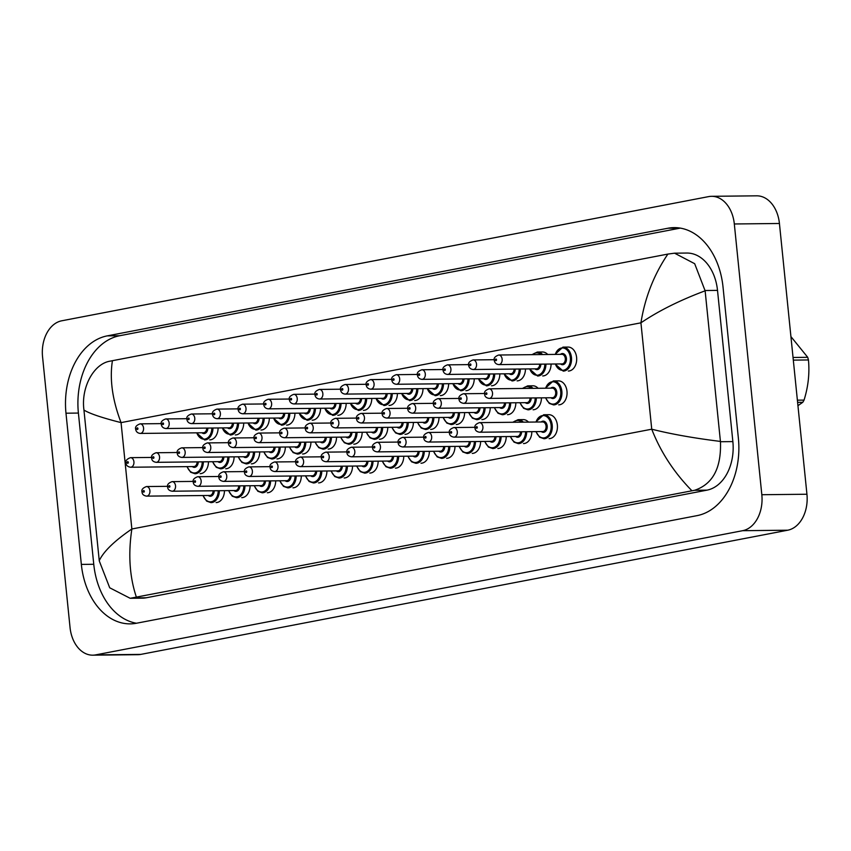<?xml version="1.0" encoding="UTF-8"?>
<svg xmlns="http://www.w3.org/2000/svg" width="851" height="851" viewBox="0 0 851 851"><rect width="100%" height="100%" fill="white"/><g stroke="black" fill="none" stroke-linecap="round" stroke-linejoin="round"><path stroke-width="1.28" d="M507.483 414.682A11.988 8.489 -90.6 0 0 515.844 402.768M481.868 419.596A11.988 8.489 -90.6 0 0 490.229 407.682M456.253 424.511A11.988 8.489 -90.6 0 0 464.614 412.597M430.638 429.425A11.988 8.489 -90.6 0 0 438.999 417.511M405.023 434.34A11.988 8.489 -90.6 0 0 413.384 422.436M379.408 439.265A11.988 8.489 -90.6 0 0 387.769 427.351M517.1 380.865A11.988 8.489 -90.6 0 0 525.461 368.951M542.715 375.951A11.988 8.489 -90.6 0 0 551.076 364.037M568.33 371.036A11.988 8.489 -90.6 0 0 576.606 357.441A11.988 8.489 -90.6 0 0 568.074 347.07A11.988 8.489 -90.6 0 0 567.723 347.08M328.188 449.094A11.988 8.489 -90.6 0 0 336.539 437.18M353.793 444.179A11.988 8.489 -90.6 0 0 362.154 432.265M549.086 438.648A11.988 8.489 -90.6 0 0 557.362 425.053A11.988 8.489 -90.6 0 0 548.831 414.682A11.988 8.489 -90.6 0 0 548.48 414.703M523.471 443.573A11.988 8.489 -90.6 0 0 531.832 431.659M497.856 448.488A11.988 8.489 -90.6 0 0 506.217 436.574M472.241 453.402A11.988 8.489 -90.6 0 0 480.602 441.488M446.626 458.317A11.988 8.489 -90.6 0 0 454.987 446.403M421.011 463.231A11.988 8.489 -90.6 0 0 429.372 451.328M395.407 468.156A11.988 8.489 -90.6 0 0 403.768 456.242M369.791 473.071A11.988 8.489 -90.6 0 0 378.152 461.157M344.176 477.985A11.988 8.489 -90.6 0 0 352.537 466.071M558.703 404.842A11.988 8.489 -90.6 0 0 566.979 391.247A11.988 8.489 -90.6 0 0 558.447 380.876A11.988 8.489 -90.6 0 0 558.096 380.886M533.088 409.756A11.988 8.489 -90.6 0 0 541.449 397.853M312.189 420.203A11.988 8.489 -90.6 0 0 320.55 408.289M225.728 468.763A11.988 8.489 -90.6 0 0 234.089 456.849M251.343 463.848A11.988 8.489 -90.6 0 0 259.704 451.934M276.958 458.934A11.988 8.489 -90.6 0 0 285.319 447.02M363.42 410.373A11.988 8.489 -90.6 0 0 371.781 398.459M200.113 473.677A11.988 8.489 -90.6 0 0 208.474 461.763M337.804 415.288A11.988 8.489 -90.6 0 0 346.166 403.374M235.355 434.957A11.988 8.489 -90.6 0 0 243.716 423.043M260.959 430.032A11.988 8.489 -90.6 0 0 269.32 418.128M286.574 425.117A11.988 8.489 -90.6 0 0 294.935 413.203M216.101 502.569A11.988 8.489 -90.6 0 0 224.462 490.655M241.716 497.654A11.988 8.489 -90.6 0 0 250.077 485.74M491.484 385.79A11.988 8.489 -90.6 0 0 499.845 373.876M267.331 492.74A11.988 8.489 -90.6 0 0 275.692 480.826M292.946 487.825A11.988 8.489 -90.6 0 0 301.307 475.911M318.561 482.9A11.988 8.489 -90.6 0 0 326.922 470.986M389.035 405.448A11.988 8.489 -90.6 0 0 397.396 393.545M414.65 400.534A11.988 8.489 -90.6 0 0 423.011 388.62M302.573 454.009A11.988 8.489 -90.6 0 0 310.934 442.095M440.265 395.619A11.988 8.489 -90.6 0 0 448.626 383.705M465.869 390.705A11.988 8.489 -90.6 0 0 474.23 378.791M209.74 439.871A11.988 8.489 -90.6 0 0 218.101 427.957M538.109 388.301A11.988 8.489 -90.6 0 0 532.832 385.79A11.988 8.489 -90.6 0 0 532.481 385.811M528.482 422.107A11.988 8.489 -90.6 0 0 523.216 419.607A11.988 8.489 -90.6 0 0 522.865 419.617M547.725 354.484A11.988 8.489 -90.6 0 0 542.459 351.984A11.988 8.489 -90.6 0 0 542.108 351.995M42.55 356.76A31.955 22.637 89.4 0 1 61.74 320.795L708.692 196.602A31.955 22.637 89.4 0 1 711.574 196.315A31.955 22.637 89.4 0 1 734.317 223.973L761.826 494.718A31.955 22.637 89.4 0 1 742.636 530.694L95.674 654.876A31.955 22.637 89.4 0 1 92.802 655.174A31.955 22.637 89.4 0 1 70.048 627.517L42.55 356.76M711.574 196.315L756.688 195.826A31.955 22.637 89.4 0 1 779.431 223.483L806.939 494.24A31.955 22.637 89.4 0 1 787.749 530.205L140.787 654.398A31.955 22.637 89.4 0 1 137.915 654.685L92.802 655.174M738.381 438.286L723.031 287.074A68.708 48.667 -90.6 0 0 674.109 227.621A68.708 48.667 -90.6 0 0 667.929 228.238L107.247 335.868A68.708 48.667 -90.6 0 0 65.984 413.203L81.345 564.404A68.708 48.667 -90.6 0 0 130.267 623.868A68.708 48.667 -90.6 0 0 136.447 623.24L697.118 515.621A68.708 48.667 -90.6 0 0 738.381 438.286M667.929 228.238L680.3 228.111L119.661 335.73A68.708 48.667 -90.6 0 0 78.398 413.065L93.759 564.277A68.708 48.667 -90.6 0 0 136.458 623.24M691.948 490.782C674.035 472.507 660.631 451.987 651.738 429.202C671.035 434.063 693.927 438.137 720.425 441.424L720.457 441.722C721.403 468.007 712.787 484.198 694.607 490.282L130.171 598.296L142.394 598.168A43.146 30.562 -90.6 0 0 146.276 597.774L706.958 490.155A43.146 30.562 -90.6 0 0 732.86 441.595L717.51 290.382A43.146 30.562 -90.6 0 0 686.789 253.045L674.566 253.183L694.682 263.704L705.128 290.819C679.917 300.243 658.525 310.913 640.931 322.827C644.952 297.605 653.94 274.682 667.897 254.077L112.428 360.696C109.502 379.195 112.385 399.842 121.055 422.617C101.939 417.756 89.568 413.565 83.951 410.054L83.919 409.756C80.93 387.003 94.004 363.76 109.885 361.196L112.428 360.696M130.171 598.296L109.715 587.786L99.28 560.969L83.951 410.054M667.897 254.077L674.566 253.183M720.425 441.424L705.128 290.819M99.248 560.671C103.577 551.459 114.449 540.906 131.862 528.992C128.054 554.224 129.597 577.021 136.468 597.413M793.047 357.473L807.727 357.314L790.93 336.602M807.727 357.314A43.146 30.562 89.4 0 1 808.099 358.633A43.146 30.562 89.4 0 1 808.45 359.962L793.313 360.122M797.387 400.172L804.046 400.108A43.146 30.562 89.4 0 1 802.791 402.3L797.6 402.353M804.046 400.108C808.237 386.748 809.705 373.366 808.45 359.962M797.94 405.672L802.791 402.3M651.738 429.202L640.931 322.827L121.055 422.617L131.862 528.992L651.738 429.202M95.674 654.876L140.787 654.398M742.636 530.694L787.749 530.205M761.826 494.718L806.939 494.24M734.317 223.973L779.431 223.483M119.661 335.73L107.247 335.868M78.398 413.065L65.984 413.203M93.759 564.277L81.345 564.404M732.86 441.595L720.457 441.722M706.958 490.155L694.607 490.282M146.276 597.774L133.926 597.913M717.51 290.382L705.096 290.521M212.963 428.01A11.988 8.489 89.4 0 1 204.602 439.935L196.528 432.829M196.804 432.829A11.191 7.925 -90.6 0 0 205.719 438.871A11.191 7.925 -90.6 0 0 211.835 428.021M143.553 428A4.798 3.393 89.4 0 1 140.245 433.436C137.564 433.127 136.032 431.702 135.649 429.149C134.979 426.947 136.468 425.181 140.138 423.851A4.798 3.393 89.4 0 1 143.553 428M136.809 428.776A0.798 0.564 -90.6 0 0 137.926 428.564A0.798 0.564 -90.6 0 0 136.809 428.776M140.245 433.436L203.4 432.755A4.798 3.393 -90.6 0 0 206.74 428.085M207.878 428.064A5.595 3.957 89.4 0 1 201.921 432.776M198.251 461.88A5.595 3.957 89.4 0 1 192.305 466.582M130.618 467.242C127.639 466.784 126.108 465.359 126.033 462.965C125.352 460.753 126.852 458.987 130.511 457.657A4.798 3.393 89.4 0 1 133.926 461.806A4.798 3.393 89.4 0 1 130.618 467.242L193.773 466.561A4.798 3.393 -90.6 0 0 197.124 461.891M128.31 462.37A0.798 0.564 -90.6 0 0 127.182 462.593A0.798 0.564 -90.6 0 0 128.31 462.37M203.346 461.816A11.988 8.489 89.4 0 1 194.985 473.741L190.656 472.231L186.912 466.635M187.188 466.635A11.191 7.925 -90.6 0 0 196.092 472.677A11.191 7.925 -90.6 0 0 202.219 461.838M214.239 490.772A5.595 3.957 89.4 0 1 208.293 495.473M146.606 496.133C143.628 495.676 142.096 494.25 142.021 491.857C141.34 489.644 142.84 487.878 146.51 486.549A4.798 3.393 89.4 0 1 149.914 490.697A4.798 3.393 89.4 0 1 146.606 496.133L209.771 495.463A4.798 3.393 -90.6 0 0 213.112 490.782M144.298 491.261A0.798 0.564 -90.6 0 0 143.181 491.484A0.798 0.564 -90.6 0 0 144.298 491.261M219.335 490.719A11.988 8.489 89.4 0 1 210.974 502.633L206.644 501.122L202.9 495.527M203.176 495.527A11.191 7.925 -90.6 0 0 212.09 501.569A11.191 7.925 -90.6 0 0 218.207 490.729M238.578 423.096A11.988 8.489 89.4 0 1 230.217 435.021L222.143 427.915M222.419 427.915A11.191 7.925 -90.6 0 0 231.334 433.946A11.191 7.925 -90.6 0 0 237.45 423.107M169.168 423.075A4.798 3.393 89.4 0 1 165.849 428.521C163.179 428.213 161.647 426.787 161.264 424.234C160.594 422.032 162.084 420.256 165.754 418.937A4.798 3.393 89.4 0 1 169.168 423.075M162.424 423.862A0.798 0.564 -90.6 0 0 163.541 423.649A0.798 0.564 -90.6 0 0 162.424 423.862M165.849 428.521L229.015 427.84A4.798 3.393 -90.6 0 0 232.355 423.16M233.493 423.149A5.595 3.957 89.4 0 1 227.536 427.862M264.193 418.181A11.988 8.489 89.4 0 1 255.832 430.106L247.758 423M248.035 422.99A11.191 7.925 -90.6 0 0 256.949 429.032A11.191 7.925 -90.6 0 0 263.065 418.192M194.773 418.16A4.798 3.393 89.4 0 1 191.464 423.607C188.794 423.298 187.263 421.862 186.88 419.32C186.199 417.107 187.699 415.341 191.369 414.011A4.798 3.393 89.4 0 1 194.773 418.16M188.039 418.947A0.798 0.564 -90.6 0 0 189.156 418.735A0.798 0.564 -90.6 0 0 188.039 418.947M191.464 423.607L254.63 422.926A4.798 3.393 -90.6 0 0 257.97 418.245M259.098 418.235A5.595 3.957 89.4 0 1 253.151 422.936M289.808 413.267A11.988 8.489 89.4 0 1 281.447 425.181L273.373 418.086M273.65 418.075A11.191 7.925 -90.6 0 0 282.564 424.117A11.191 7.925 -90.6 0 0 288.68 413.278M220.388 413.246A4.798 3.393 89.4 0 1 217.079 418.681C214.409 418.373 212.878 416.947 212.495 414.405C211.814 412.192 213.314 410.427 216.973 409.097A4.798 3.393 89.4 0 1 220.388 413.246M213.654 414.033A0.798 0.564 -90.6 0 0 214.771 413.809A0.798 0.564 -90.6 0 0 213.654 414.033M217.079 418.681L280.245 418.011A4.798 3.393 -90.6 0 0 283.585 413.331M284.713 413.32A5.595 3.957 89.4 0 1 278.766 418.022M315.423 408.342A11.988 8.489 89.4 0 1 307.062 420.266L298.988 413.16M299.265 413.16A11.191 7.925 -90.6 0 0 308.168 419.203A11.191 7.925 -90.6 0 0 314.296 408.363M246.003 408.331A4.798 3.393 89.4 0 1 242.695 413.767C240.025 413.458 238.493 412.033 238.11 409.491C237.429 407.278 238.929 405.512 242.588 404.182A4.798 3.393 89.4 0 1 246.003 408.331M239.259 409.108A0.798 0.564 -90.6 0 0 240.386 408.895A0.798 0.564 -90.6 0 0 239.259 409.108M242.695 413.767L305.86 413.086A4.798 3.393 -90.6 0 0 309.2 408.416M310.328 408.406A5.595 3.957 89.4 0 1 304.381 413.107M223.866 456.955A5.595 3.957 89.4 0 1 217.92 461.667M156.233 462.327C153.254 461.87 151.723 460.444 151.648 458.04C150.967 455.838 152.457 454.072 156.127 452.743A4.798 3.393 89.4 0 1 159.541 456.891A4.798 3.393 89.4 0 1 156.233 462.327L219.388 461.646A4.798 3.393 -90.6 0 0 222.739 456.976M153.925 457.455A0.798 0.564 -90.6 0 0 152.797 457.668A0.798 0.564 -90.6 0 0 153.925 457.455M228.962 456.902A11.988 8.489 89.4 0 1 220.6 468.827L216.271 467.316L212.516 461.721M212.793 461.721A11.191 7.925 -90.6 0 0 221.707 467.763A11.191 7.925 -90.6 0 0 227.823 456.913M249.481 452.041A5.595 3.957 89.4 0 1 243.524 456.753M181.848 457.412C178.87 456.955 177.338 455.519 177.263 453.126C176.582 450.924 178.072 449.147 181.742 447.828A4.798 3.393 89.4 0 1 185.156 451.977A4.798 3.393 89.4 0 1 181.848 457.412L245.003 456.732A4.798 3.393 -90.6 0 0 248.354 452.051M179.529 452.541A0.798 0.564 -90.6 0 0 178.412 452.753A0.798 0.564 -90.6 0 0 179.529 452.541M254.566 451.987A11.988 8.489 89.4 0 1 246.216 463.912L241.886 462.401L238.131 456.806M238.408 456.806A11.191 7.925 -90.6 0 0 247.322 462.838A11.191 7.925 -90.6 0 0 253.438 451.998M275.096 447.126A5.595 3.957 89.4 0 1 269.139 451.828M207.463 452.498C204.474 452.03 202.953 450.605 202.868 448.211C202.198 445.998 203.687 444.233 207.357 442.903A4.798 3.393 89.4 0 1 210.771 447.052A4.798 3.393 89.4 0 1 207.463 452.498L270.618 451.817A4.798 3.393 -90.6 0 0 273.958 447.137M205.144 447.626A0.798 0.564 -90.6 0 0 204.027 447.839A0.798 0.564 -90.6 0 0 205.144 447.626M280.181 447.073A11.988 8.489 89.4 0 1 271.82 458.997L267.501 457.487L263.746 451.892M264.023 451.892A11.191 7.925 -90.6 0 0 272.937 457.923A11.191 7.925 -90.6 0 0 279.054 447.083M300.711 442.212A5.595 3.957 89.4 0 1 294.754 446.913M233.068 447.573C230.089 447.115 228.568 445.69 228.483 443.297C227.813 441.084 229.302 439.318 232.972 437.988A4.798 3.393 89.4 0 1 236.387 442.137A4.798 3.393 89.4 0 1 233.068 447.573L296.233 446.903A4.798 3.393 -90.6 0 0 299.573 442.222M230.759 442.701A0.798 0.564 -90.6 0 0 229.642 442.924A0.798 0.564 -90.6 0 0 230.759 442.701M305.796 442.158A11.988 8.489 89.4 0 1 297.435 454.072L293.106 452.572L289.361 446.977M289.638 446.966A11.191 7.925 -90.6 0 0 298.552 453.009A11.191 7.925 -90.6 0 0 304.669 442.169M239.854 485.847A5.595 3.957 89.4 0 1 233.908 490.559M172.221 491.218C169.243 490.761 167.711 489.336 167.636 486.932C166.956 484.73 168.455 482.964 172.115 481.634A4.798 3.393 89.4 0 1 175.529 485.783A4.798 3.393 89.4 0 1 172.221 491.218L235.387 490.538A4.798 3.393 -90.6 0 0 238.727 485.868M169.913 486.346A0.798 0.564 -90.6 0 0 168.796 486.559A0.798 0.564 -90.6 0 0 169.913 486.346M244.95 485.793A11.988 8.489 89.4 0 1 236.589 497.718L232.259 496.207L228.515 490.612M228.791 490.612A11.191 7.925 -90.6 0 0 237.695 496.654A11.191 7.925 -90.6 0 0 243.822 485.804M265.469 480.932A5.595 3.957 89.4 0 1 259.523 485.644M197.836 486.304C194.858 485.847 193.326 484.421 193.251 482.017C192.571 479.815 194.071 478.039 197.73 476.72A4.798 3.393 89.4 0 1 201.144 480.868A4.798 3.393 89.4 0 1 197.836 486.304L261.002 485.623A4.798 3.393 -90.6 0 0 264.342 480.943M195.528 481.432A0.798 0.564 -90.6 0 0 194.4 481.645A0.798 0.564 -90.6 0 0 195.528 481.432M270.565 480.879A11.988 8.489 89.4 0 1 262.204 492.803L257.874 491.293L254.13 485.698M254.406 485.698A11.191 7.925 -90.6 0 0 263.31 491.74A11.191 7.925 -90.6 0 0 269.437 480.889M291.085 476.017A5.595 3.957 89.4 0 1 285.138 480.719M223.451 481.389C220.473 480.921 218.941 479.496 218.867 477.103C218.186 474.89 219.686 473.124 223.345 471.794A4.798 3.393 89.4 0 1 226.76 475.943A4.798 3.393 89.4 0 1 223.451 481.389L286.606 480.709A4.798 3.393 -90.6 0 0 289.957 476.028M221.143 476.517A0.798 0.564 -90.6 0 0 220.015 476.73A0.798 0.564 -90.6 0 0 221.143 476.517M296.18 475.964A11.988 8.489 89.4 0 1 287.819 487.889L283.489 486.378L279.745 480.783M280.011 480.783A11.191 7.925 -90.6 0 0 288.925 486.815A11.191 7.925 -90.6 0 0 295.042 475.975M316.7 471.103A5.595 3.957 89.4 0 1 310.743 475.805M249.066 476.464C246.088 476.007 244.556 474.581 244.482 472.188C243.801 469.975 245.29 468.21 248.96 466.88A4.798 3.393 89.4 0 1 252.375 471.029A4.798 3.393 89.4 0 1 249.066 476.464L312.221 475.794A4.798 3.393 -90.6 0 0 315.572 471.114M246.747 471.603A0.798 0.564 -90.6 0 0 245.631 471.816A0.798 0.564 -90.6 0 0 246.747 471.603M321.795 471.05A11.988 8.489 89.4 0 1 313.434 482.964L309.104 481.464L305.349 475.869M305.626 475.858A11.191 7.925 -90.6 0 0 314.54 481.9A11.191 7.925 -90.6 0 0 320.657 471.06M341.038 403.427A11.988 8.489 89.4 0 1 332.677 415.352L324.603 408.246M324.869 408.246A11.191 7.925 -90.6 0 0 333.783 414.288A11.191 7.925 -90.6 0 0 339.9 403.438M271.618 403.417A4.798 3.393 89.4 0 1 268.31 408.852C265.629 408.544 264.108 407.118 263.725 404.565C263.044 402.363 264.544 400.587 268.203 399.268A4.798 3.393 89.4 0 1 271.618 403.417M264.874 404.193A0.798 0.564 -90.6 0 0 266.001 403.98A0.798 0.564 -90.6 0 0 264.874 404.193M268.31 408.852L331.465 408.172A4.798 3.393 -90.6 0 0 334.815 403.491M335.943 403.48A5.595 3.957 89.4 0 1 329.997 408.193M366.653 398.513A11.988 8.489 89.4 0 1 358.292 410.437L350.208 403.331M350.484 403.331A11.191 7.925 -90.6 0 0 359.399 409.363A11.191 7.925 -90.6 0 0 365.515 398.523M297.233 398.491A4.798 3.393 89.4 0 1 293.925 403.938C291.244 403.629 289.723 402.204 289.34 399.651C288.659 397.438 290.148 395.672 293.818 394.343A4.798 3.393 89.4 0 1 297.233 398.491M290.489 399.279A0.798 0.564 -90.6 0 0 291.606 399.066A0.798 0.564 -90.6 0 0 290.489 399.279M293.925 403.938L357.08 403.257A4.798 3.393 -90.6 0 0 360.43 398.576M361.558 398.566A5.595 3.957 89.4 0 1 355.601 403.268M392.258 393.598A11.988 8.489 89.4 0 1 383.897 405.523L375.823 398.417M376.099 398.406A11.191 7.925 -90.6 0 0 385.014 404.448A11.191 7.925 -90.6 0 0 391.13 393.609M322.848 393.577A4.798 3.393 89.4 0 1 319.54 399.013C316.859 398.715 315.327 397.279 314.944 394.736C314.274 392.524 315.764 390.758 319.433 389.428A4.798 3.393 89.4 0 1 322.848 393.577M316.104 394.364A0.798 0.564 -90.6 0 0 317.221 394.151A0.798 0.564 -90.6 0 0 316.104 394.364M319.54 399.013L382.695 398.342A4.798 3.393 -90.6 0 0 386.035 393.662M387.173 393.651A5.595 3.957 89.4 0 1 381.216 398.353M417.873 388.684A11.988 8.489 89.4 0 1 409.512 400.598L401.438 393.492M401.715 393.492A11.191 7.925 -90.6 0 0 410.629 399.534A11.191 7.925 -90.6 0 0 416.745 388.694M348.463 388.662A4.798 3.393 89.4 0 1 345.144 394.098C342.474 393.79 340.943 392.364 340.56 389.822C339.889 387.609 341.379 385.843 345.049 384.514A4.798 3.393 89.4 0 1 348.463 388.662M341.719 389.45A0.798 0.564 -90.6 0 0 342.836 389.226A0.798 0.564 -90.6 0 0 341.719 389.45M345.144 394.098L408.31 393.428A4.798 3.393 -90.6 0 0 411.65 388.747M412.788 388.737A5.595 3.957 89.4 0 1 406.831 393.439M326.316 437.297A5.595 3.957 89.4 0 1 320.37 441.999M258.683 442.658C255.704 442.201 254.172 440.775 254.098 438.382C253.417 436.169 254.917 434.404 258.587 433.074A4.798 3.393 89.4 0 1 261.991 437.223A4.798 3.393 89.4 0 1 258.683 442.658L321.848 441.977A4.798 3.393 -90.6 0 0 325.188 437.308M256.374 437.786A0.798 0.564 -90.6 0 0 255.257 438.01A0.798 0.564 -90.6 0 0 256.374 437.786M331.411 437.233A11.988 8.489 89.4 0 1 323.05 449.158L318.721 447.647L314.976 442.052M315.253 442.052A11.191 7.925 -90.6 0 0 324.167 448.094A11.191 7.925 -90.6 0 0 330.284 437.254M351.931 432.372A5.595 3.957 89.4 0 1 345.985 437.084M284.298 437.744C281.319 437.286 279.788 435.861 279.713 433.457C279.032 431.255 280.532 429.478 284.191 428.159A4.798 3.393 89.4 0 1 287.606 432.308A4.798 3.393 89.4 0 1 284.298 437.744L347.463 437.063A4.798 3.393 -90.6 0 0 350.803 432.382M281.989 432.872A0.798 0.564 -90.6 0 0 280.873 433.085A0.798 0.564 -90.6 0 0 281.989 432.872M357.026 432.319A11.988 8.489 89.4 0 1 348.665 444.243L344.336 442.733L340.591 437.137M340.868 437.137A11.191 7.925 -90.6 0 0 349.782 443.18A11.191 7.925 -90.6 0 0 355.899 432.329M377.546 427.457A5.595 3.957 89.4 0 1 371.6 432.159M309.913 432.829C306.934 432.372 305.403 430.936 305.328 428.542C304.647 426.33 306.147 424.564 309.807 423.234A4.798 3.393 89.4 0 1 313.221 427.383A4.798 3.393 89.4 0 1 309.913 432.829L373.078 432.148A4.798 3.393 -90.6 0 0 376.419 427.468M307.605 427.957A0.798 0.564 -90.6 0 0 306.477 428.17A0.798 0.564 -90.6 0 0 307.605 427.957M382.642 427.404A11.988 8.489 89.4 0 1 374.28 439.329L369.951 437.818L366.207 432.223M366.483 432.223A11.191 7.925 -90.6 0 0 375.387 438.254A11.191 7.925 -90.6 0 0 381.514 427.415M403.161 422.543A5.595 3.957 89.4 0 1 397.215 427.245M335.528 427.915C332.55 427.447 331.018 426.021 330.943 423.628C330.262 421.415 331.762 419.649 335.422 418.32A4.798 3.393 89.4 0 1 338.836 422.468A4.798 3.393 89.4 0 1 335.528 427.915L398.683 427.234A4.798 3.393 -90.6 0 0 402.034 422.553M333.22 423.043A0.798 0.564 -90.6 0 0 332.092 423.255A0.798 0.564 -90.6 0 0 333.22 423.043M408.257 422.49A11.988 8.489 89.4 0 1 399.896 434.414L395.566 432.904L391.822 427.308M392.098 427.298A11.191 7.925 -90.6 0 0 401.002 433.34A11.191 7.925 -90.6 0 0 407.118 422.5M342.315 466.188A5.595 3.957 89.4 0 1 336.358 470.89M274.682 471.55C271.692 471.092 270.171 469.667 270.086 467.273C269.416 465.061 270.905 463.295 274.575 461.965A4.798 3.393 89.4 0 1 277.99 466.114A4.798 3.393 89.4 0 1 274.682 471.55L337.836 470.869A4.798 3.393 -90.6 0 0 341.177 466.199M272.363 466.678A0.798 0.564 -90.6 0 0 271.246 466.901A0.798 0.564 -90.6 0 0 272.363 466.678M347.399 466.125A11.988 8.489 89.4 0 1 339.038 478.049L334.72 476.539L330.965 470.943M331.241 470.943A11.191 7.925 -90.6 0 0 340.155 476.985A11.191 7.925 -90.6 0 0 346.272 466.146M367.93 461.263A5.595 3.957 89.4 0 1 361.973 465.976M300.286 466.635C297.307 466.178 295.786 464.752 295.701 462.348C295.031 460.146 296.52 458.381 300.19 457.051A4.798 3.393 89.4 0 1 303.605 461.199A4.798 3.393 89.4 0 1 300.286 466.635L363.451 465.954A4.798 3.393 -90.6 0 0 366.792 461.285M297.978 461.763A0.798 0.564 -90.6 0 0 296.861 461.976A0.798 0.564 -90.6 0 0 297.978 461.763M373.015 461.21A11.988 8.489 89.4 0 1 364.654 473.135L360.324 471.624L356.58 466.029M356.856 466.029A11.191 7.925 -90.6 0 0 365.77 472.071A11.191 7.925 -90.6 0 0 371.887 461.221M393.534 456.349A5.595 3.957 89.4 0 1 387.588 461.061M325.901 461.721C322.923 461.263 321.391 459.827 321.316 457.434C320.646 455.232 322.135 453.455 325.805 452.136A4.798 3.393 89.4 0 1 329.209 456.274A4.798 3.393 89.4 0 1 325.901 461.721L389.067 461.04A4.798 3.393 -90.6 0 0 392.407 456.359M323.593 456.849A0.798 0.564 -90.6 0 0 322.476 457.061A0.798 0.564 -90.6 0 0 323.593 456.849M398.63 456.296A11.988 8.489 89.4 0 1 390.269 468.22L385.939 466.71L382.195 461.114M382.471 461.114A11.191 7.925 -90.6 0 0 391.386 467.146A11.191 7.925 -90.6 0 0 397.502 456.306M443.488 383.758A11.988 8.489 89.4 0 1 435.127 395.683L427.053 388.577M427.33 388.577A11.191 7.925 -90.6 0 0 436.244 394.619A11.191 7.925 -90.6 0 0 442.36 383.769M374.068 383.748A4.798 3.393 89.4 0 1 370.759 389.184C368.089 388.875 366.558 387.45 366.175 384.907C365.505 382.695 366.994 380.929 370.664 379.599A4.798 3.393 89.4 0 1 374.068 383.748M367.334 384.524A0.798 0.564 -90.6 0 0 368.451 384.312A0.798 0.564 -90.6 0 0 367.334 384.524M370.759 389.184L433.925 388.503A4.798 3.393 -90.6 0 0 437.265 383.833M438.393 383.812A5.595 3.957 89.4 0 1 432.446 388.524M469.103 378.844A11.988 8.489 89.4 0 1 460.742 390.769L452.668 383.663M452.945 383.663A11.191 7.925 -90.6 0 0 461.859 389.705A11.191 7.925 -90.6 0 0 467.976 378.855M399.683 378.833A4.798 3.393 89.4 0 1 396.375 384.269C393.705 383.961 392.173 382.535 391.79 379.982C391.109 377.78 392.609 376.004 396.279 374.685A4.798 3.393 89.4 0 1 399.683 378.833M392.949 379.61A0.798 0.564 -90.6 0 0 394.066 379.397A0.798 0.564 -90.6 0 0 392.949 379.61M396.375 384.269L459.54 383.588A4.798 3.393 -90.6 0 0 462.88 378.908M464.008 378.897A5.595 3.957 89.4 0 1 458.061 383.61M494.718 373.929A11.988 8.489 89.4 0 1 486.357 385.854L478.283 378.748M478.56 378.748A11.191 7.925 -90.6 0 0 487.463 384.78A11.191 7.925 -90.6 0 0 493.591 373.94M425.298 373.908A4.798 3.393 89.4 0 1 421.99 379.355C419.32 379.046 417.788 377.621 417.405 375.068C416.724 372.855 418.224 371.089 421.883 369.76A4.798 3.393 89.4 0 1 425.298 373.908M418.554 374.695A0.798 0.564 -90.6 0 0 419.681 374.483A0.798 0.564 -90.6 0 0 418.554 374.695M421.99 379.355L485.155 378.674A4.798 3.393 -90.6 0 0 488.495 373.993M489.623 373.983A5.595 3.957 89.4 0 1 483.676 378.684M520.333 369.015A11.988 8.489 89.4 0 1 511.972 380.929L503.898 373.834M504.175 373.823A11.191 7.925 -90.6 0 0 513.079 379.865A11.191 7.925 -90.6 0 0 519.206 369.026M450.913 368.994A4.798 3.393 89.4 0 1 447.605 374.429C444.924 374.132 443.403 372.695 443.02 370.153C442.339 367.94 443.839 366.175 447.498 364.845A4.798 3.393 89.4 0 1 450.913 368.994M444.169 369.781A0.798 0.564 -90.6 0 0 445.296 369.568A0.798 0.564 -90.6 0 0 444.169 369.781M447.605 374.429L510.76 373.759A4.798 3.393 -90.6 0 0 514.11 369.079M515.238 369.068A5.595 3.957 89.4 0 1 509.292 373.77M545.948 364.09A11.988 8.489 89.4 0 1 537.587 376.014L529.503 368.909M529.779 368.909A11.191 7.925 -90.6 0 0 538.694 374.951A11.191 7.925 -90.6 0 0 544.81 364.111M476.528 364.079A4.798 3.393 89.4 0 1 473.22 369.515C470.539 369.206 469.018 367.781 468.635 365.239C467.954 363.026 469.444 361.26 473.113 359.93A4.798 3.393 89.4 0 1 476.528 364.079M469.784 364.866A0.798 0.564 -90.6 0 0 470.911 364.643A0.798 0.564 -90.6 0 0 469.784 364.866M473.22 369.515L536.375 368.834A4.798 3.393 -90.6 0 0 539.725 364.164M542.81 351.995L537.321 352.048A11.988 8.489 89.4 0 1 542.587 354.537M540.853 364.154A5.595 3.957 89.4 0 1 534.907 368.855M541.045 354.559A11.191 7.925 -90.6 0 0 532.535 354.654M568.425 347.07L562.937 347.134A11.988 8.489 89.4 0 1 571.468 357.505A11.988 8.489 89.4 0 1 563.192 371.1L555.118 363.994M555.395 363.994A11.191 7.925 -90.6 0 0 564.851 369.834A11.191 7.925 -90.6 0 0 570.351 357.622A11.191 7.925 -90.6 0 0 563.628 348.059A11.191 7.925 -90.6 0 0 555.299 354.41M560.415 354.356A5.595 3.957 89.4 0 1 566.426 358.367A5.595 3.957 89.4 0 1 564.724 363.781A5.595 3.957 89.4 0 1 560.511 363.941M498.835 364.6L561.99 363.92A4.798 3.393 -90.6 0 0 565.298 358.484A4.798 3.393 -90.6 0 0 561.894 354.335L498.729 355.016A4.798 3.393 89.4 0 1 502.143 359.165A4.798 3.393 89.4 0 1 498.835 364.6C496.154 364.292 494.633 362.866 494.25 360.313C493.569 358.111 495.059 356.346 498.729 355.016M495.399 359.941A0.798 0.564 -90.6 0 0 496.516 359.728A0.798 0.564 -90.6 0 0 495.399 359.941M428.776 417.628A5.595 3.957 89.4 0 1 422.819 422.33M361.143 422.99C358.165 422.532 356.633 421.107 356.558 418.713C355.878 416.501 357.367 414.735 361.037 413.405A4.798 3.393 89.4 0 1 364.451 417.554A4.798 3.393 89.4 0 1 361.143 422.99L424.298 422.319A4.798 3.393 -90.6 0 0 427.649 417.639M358.835 418.118A0.798 0.564 -90.6 0 0 357.707 418.341A0.798 0.564 -90.6 0 0 358.835 418.118M433.872 417.575A11.988 8.489 89.4 0 1 425.511 429.489L421.181 427.989L417.426 422.394M417.703 422.383A11.191 7.925 -90.6 0 0 426.617 428.425A11.191 7.925 -90.6 0 0 432.733 417.586M454.391 412.703A5.595 3.957 89.4 0 1 448.434 417.415M386.758 418.075C383.769 417.618 382.248 416.192 382.163 413.799C381.493 411.586 382.982 409.82 386.652 408.491A4.798 3.393 89.4 0 1 390.066 412.639A4.798 3.393 89.4 0 1 386.758 418.075L449.913 417.394A4.798 3.393 -90.6 0 0 453.264 412.724M384.439 413.203A0.798 0.564 -90.6 0 0 383.322 413.416A0.798 0.564 -90.6 0 0 384.439 413.203M459.476 412.65A11.988 8.489 89.4 0 1 451.115 424.575L446.796 423.064L443.041 417.469M443.318 417.469A11.191 7.925 -90.6 0 0 452.232 423.511A11.191 7.925 -90.6 0 0 458.349 412.661M480.007 407.789A5.595 3.957 89.4 0 1 474.05 412.501M412.363 413.16C409.384 412.703 407.863 411.278 407.778 408.874C407.108 406.672 408.597 404.895 412.267 403.576A4.798 3.393 89.4 0 1 415.682 407.725A4.798 3.393 89.4 0 1 412.363 413.16L475.528 412.48A4.798 3.393 -90.6 0 0 478.868 407.799M410.054 408.289A0.798 0.564 -90.6 0 0 408.937 408.501A0.798 0.564 -90.6 0 0 410.054 408.289M485.091 407.735A11.988 8.489 89.4 0 1 476.73 419.66L472.401 418.149L468.656 412.554M468.933 412.554A11.191 7.925 -90.6 0 0 477.847 418.596A11.191 7.925 -90.6 0 0 483.964 407.746M505.611 402.874A5.595 3.957 89.4 0 1 499.665 407.576M437.978 408.246C434.999 407.789 433.478 406.352 433.393 403.959C432.723 401.746 434.212 399.981 437.882 398.651A4.798 3.393 89.4 0 1 441.297 402.8A4.798 3.393 89.4 0 1 437.978 408.246L501.143 407.565A4.798 3.393 -90.6 0 0 504.483 402.885M435.669 403.374A0.798 0.564 -90.6 0 0 434.553 403.587A0.798 0.564 -90.6 0 0 435.669 403.374M510.706 402.821A11.988 8.489 89.4 0 1 502.345 414.745L498.016 413.235L494.271 407.64M494.548 407.64A11.191 7.925 -90.6 0 0 503.462 413.671A11.191 7.925 -90.6 0 0 509.579 402.831M522.344 388.46L527.705 385.854A11.988 8.489 89.4 0 1 532.96 388.354M531.418 388.364A11.191 7.925 -90.6 0 0 522.908 388.46M531.226 397.96A5.595 3.957 89.4 0 1 525.28 402.661M463.593 403.321C460.614 402.863 459.083 401.438 459.008 399.045C458.327 396.832 459.827 395.066 463.497 393.736A4.798 3.393 89.4 0 1 466.901 397.885A4.798 3.393 89.4 0 1 463.593 403.321L526.758 402.651A4.798 3.393 -90.6 0 0 530.099 397.97M461.285 398.459A0.798 0.564 -90.6 0 0 460.168 398.672A0.798 0.564 -90.6 0 0 461.285 398.459M536.321 397.906A11.988 8.489 89.4 0 1 527.96 409.831L523.631 408.32L519.887 402.725M520.163 402.714A11.191 7.925 -90.6 0 0 529.077 408.757A11.191 7.925 -90.6 0 0 535.194 397.917M545.395 388.216L553.32 380.94A11.988 8.489 89.4 0 1 561.851 391.311A11.988 8.489 89.4 0 1 553.575 404.906L549.246 403.395L545.502 397.8M545.778 397.8A11.191 7.925 -90.6 0 0 555.224 403.64A11.191 7.925 -90.6 0 0 560.724 391.428A11.191 7.925 -90.6 0 0 554.012 381.876A11.191 7.925 -90.6 0 0 545.672 388.216M550.788 388.162A5.595 3.957 89.4 0 1 556.799 392.183A5.595 3.957 89.4 0 1 555.097 397.587A5.595 3.957 89.4 0 1 550.895 397.747M552.373 397.736A4.798 3.393 -90.6 0 0 555.682 392.29A4.798 3.393 -90.6 0 0 552.267 388.141L489.102 388.822A4.798 3.393 89.4 0 1 492.516 392.971A4.798 3.393 89.4 0 1 489.208 398.406L552.373 397.736M486.9 393.534A0.798 0.564 -90.6 0 0 485.783 393.758A0.798 0.564 -90.6 0 0 486.9 393.534M419.149 451.434A5.595 3.957 89.4 0 1 413.203 456.136M351.516 456.806C348.538 456.338 347.006 454.913 346.931 452.519C346.251 450.307 347.751 448.541 351.41 447.211A4.798 3.393 89.4 0 1 354.824 451.36A4.798 3.393 89.4 0 1 351.516 456.806L414.682 456.125A4.798 3.393 -90.6 0 0 418.022 451.445M349.208 451.934A0.798 0.564 -90.6 0 0 348.091 452.147A0.798 0.564 -90.6 0 0 349.208 451.934M424.245 451.381A11.988 8.489 89.4 0 1 415.884 463.306L411.554 461.795L407.81 456.2M408.086 456.189A11.191 7.925 -90.6 0 0 417.001 462.231A11.191 7.925 -90.6 0 0 423.117 451.392M444.765 446.52A5.595 3.957 89.4 0 1 438.818 451.221M377.131 451.881C374.153 451.424 372.621 449.998 372.547 447.605C371.866 445.392 373.366 443.626 377.025 442.297A4.798 3.393 89.4 0 1 380.44 446.445A4.798 3.393 89.4 0 1 377.131 451.881L440.297 451.211A4.798 3.393 -90.6 0 0 443.637 446.53M374.823 447.009A0.798 0.564 -90.6 0 0 373.695 447.232A0.798 0.564 -90.6 0 0 374.823 447.009M449.86 446.467A11.988 8.489 89.4 0 1 441.499 458.381L437.169 456.881L433.425 451.285M433.702 451.275A11.191 7.925 -90.6 0 0 442.605 457.317A11.191 7.925 -90.6 0 0 448.732 446.477M470.38 441.605A5.595 3.957 89.4 0 1 464.433 446.307M402.746 446.966C399.768 446.509 398.236 445.084 398.162 442.69C397.481 440.478 398.981 438.712 402.64 437.382A4.798 3.393 89.4 0 1 406.055 441.531A4.798 3.393 89.4 0 1 402.746 446.966L465.901 446.286A4.798 3.393 -90.6 0 0 469.252 441.616M400.438 442.095A0.798 0.564 -90.6 0 0 399.31 442.307A0.798 0.564 -90.6 0 0 400.438 442.095M475.475 441.541A11.988 8.489 89.4 0 1 467.114 453.466L462.784 451.955L459.04 446.36M459.317 446.36A11.191 7.925 -90.6 0 0 468.22 452.402A11.191 7.925 -90.6 0 0 474.347 441.563M495.995 436.68A5.595 3.957 89.4 0 1 490.048 441.392M428.361 442.052C425.383 441.595 423.851 440.169 423.777 437.765C423.096 435.563 424.585 433.787 428.255 432.468A4.798 3.393 89.4 0 1 431.67 436.616A4.798 3.393 89.4 0 1 428.361 442.052L491.516 441.371A4.798 3.393 -90.6 0 0 494.867 436.691M426.053 437.18A0.798 0.564 -90.6 0 0 424.926 437.393A0.798 0.564 -90.6 0 0 426.053 437.18M501.09 436.627A11.988 8.489 89.4 0 1 492.729 448.551L488.4 447.041L484.644 441.446M484.921 441.446A11.191 7.925 -90.6 0 0 493.835 447.488A11.191 7.925 -90.6 0 0 499.952 436.637M512.717 422.277L518.078 419.671A11.988 8.489 89.4 0 1 523.344 422.16M521.801 422.181A11.191 7.925 -90.6 0 0 513.291 422.266M521.61 431.765A5.595 3.957 89.4 0 1 515.653 436.467M453.977 437.137C450.998 436.68 449.466 435.244 449.392 432.851C448.711 430.638 450.2 428.872 453.87 427.542A4.798 3.393 89.4 0 1 457.285 431.691A4.798 3.393 89.4 0 1 453.977 437.137L517.131 436.457A4.798 3.393 -90.6 0 0 520.482 431.776M451.658 432.265A0.798 0.564 -90.6 0 0 450.541 432.478A0.798 0.564 -90.6 0 0 451.658 432.265M526.695 431.712A11.988 8.489 89.4 0 1 518.333 443.637L514.015 442.126L510.26 436.531M510.536 436.531A11.191 7.925 -90.6 0 0 519.45 442.563A11.191 7.925 -90.6 0 0 525.567 431.723M535.779 422.022L543.693 414.745A11.988 8.489 89.4 0 1 552.225 425.117A11.988 8.489 89.4 0 1 543.949 438.722L539.619 437.212L535.875 431.617M536.151 431.606A11.191 7.925 -90.6 0 0 545.608 437.446A11.191 7.925 -90.6 0 0 551.108 425.234A11.191 7.925 -90.6 0 0 544.385 415.682A11.191 7.925 -90.6 0 0 536.045 422.022M541.172 421.968A5.595 3.957 89.4 0 1 547.182 425.989A5.595 3.957 89.4 0 1 545.48 431.404A5.595 3.957 89.4 0 1 541.268 431.553M542.747 431.542A4.798 3.393 -90.6 0 0 546.055 426.096A4.798 3.393 -90.6 0 0 542.64 421.958L479.485 422.628A4.798 3.393 89.4 0 1 482.9 426.776A4.798 3.393 89.4 0 1 479.592 432.223L542.747 431.542M477.273 427.351A0.798 0.564 -90.6 0 0 476.156 427.564A0.798 0.564 -90.6 0 0 477.273 427.351M140.138 423.851L161.243 423.617M130.511 457.657L151.616 457.434M146.51 486.549L167.615 486.325M165.754 418.937L186.858 418.703M191.369 414.011L212.473 413.788M216.973 409.097L238.078 408.874M242.588 404.182L263.693 403.959M156.127 452.743L177.231 452.509M181.742 447.828L202.846 447.594M207.357 442.903L228.462 442.68M232.972 437.988L254.077 437.765M172.115 481.634L193.22 481.411M197.73 476.72L218.835 476.486M223.345 471.794L244.45 471.571M248.96 466.88L270.065 466.656M268.203 399.268L289.308 399.034M293.818 394.343L314.923 394.119M319.433 389.428L340.538 389.205M345.049 384.514L366.153 384.29M258.587 433.074L279.692 432.851M284.191 428.159L305.307 427.925M309.807 423.234L330.911 423.011M335.422 418.32L356.526 418.096M274.575 461.965L295.68 461.742M300.19 457.051L321.295 456.817M325.805 452.136L346.91 451.902M370.664 379.599L391.768 379.376M396.279 374.685L417.384 374.451M421.883 369.76L442.988 369.536M447.498 364.845L468.603 364.622M473.113 359.93L494.218 359.707M537.321 352.048L531.96 354.654M562.937 347.134L555.022 354.41M361.037 413.405L382.142 413.182M386.652 408.491L407.757 408.267M412.267 403.576L433.372 403.342M437.882 398.651L458.987 398.428M463.497 393.736L484.602 393.513M527.705 385.854L533.183 385.801M489.102 388.822C485.442 390.152 483.942 391.917 484.623 394.13C484.698 396.523 486.229 397.949 489.208 398.406M553.32 380.94L558.799 380.886M351.41 447.211L372.525 446.988M377.025 442.297L398.13 442.073M402.64 437.382L423.745 437.159M428.255 432.468L449.36 432.234M453.87 427.542L474.975 427.319M518.078 419.671L523.567 419.607M479.485 422.628C475.815 423.958 474.326 425.723 474.996 427.936C475.081 430.329 476.603 431.755 479.592 432.223M543.693 414.745L549.172 414.692"/></g></svg>
